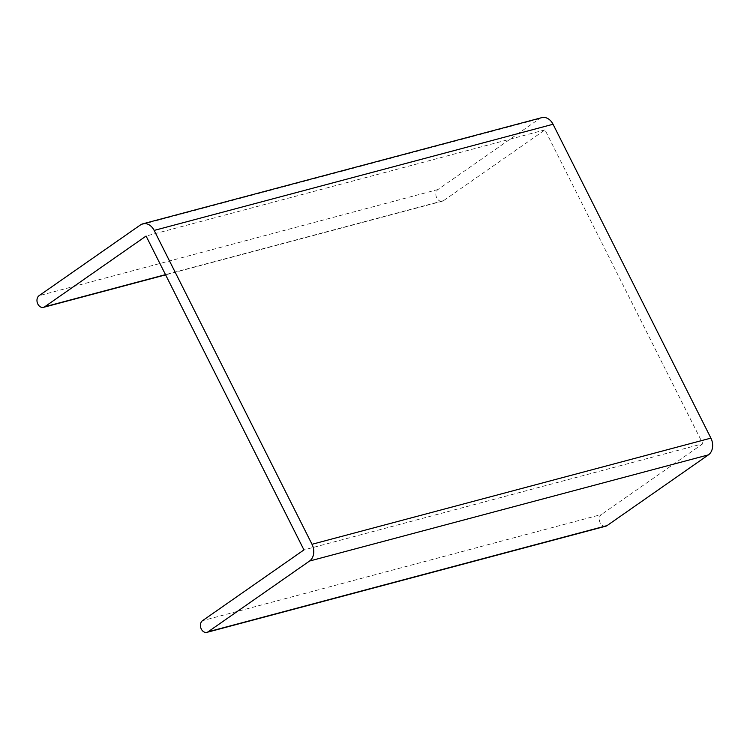 <?xml version="1.0" encoding="UTF-8"?>
<svg xmlns="http://www.w3.org/2000/svg" width="750" height="750" viewBox="0 0 750 750"><rect width="100%" height="100%" fill="white"/><g stroke="black" fill="none" stroke-linecap="round" stroke-linejoin="round"><path stroke-width="0.56" stroke-dasharray="3.75 2.81" d="M605.841 526.181A6.319 4.791 75.1 0 1 599.85 522.103A6.319 4.791 75.1 0 1 601.416 514.5L202.528 620.672M541.734 117.656A12.647 9.581 75.1 0 0 539.391 118.753L437.963 189.516A6.319 4.791 75.1 0 0 436.397 197.119A6.319 4.791 75.1 0 0 442.387 201.188A6.319 4.791 75.1 0 0 443.559 200.644L544.988 129.881L702.844 443.747L303.947 549.909M702.844 443.747L601.416 514.5M544.988 129.881L146.091 236.044M443.559 200.644L165.506 274.641M437.963 189.516L39.075 295.678M539.391 118.753L140.494 224.916M442.387 201.188L165.609 274.847"/><path stroke-width="1.12" d="M208.116 631.791A6.319 4.791 75.1 0 1 206.944 632.344A6.319 4.791 75.1 0 1 200.953 628.275A6.319 4.791 75.1 0 1 202.528 620.672L303.947 549.909L146.091 236.044L44.663 306.806A6.319 4.791 75.1 0 1 43.491 307.35A6.319 4.791 75.1 0 1 37.5 303.281A6.319 4.791 75.1 0 1 39.075 295.678L140.494 224.916A12.647 9.581 75.1 0 1 142.838 223.819A12.647 9.581 75.1 0 1 154.153 230.419L312.009 544.284A12.647 9.581 75.1 0 1 309.544 561.038L208.116 631.791L607.013 525.628A6.319 4.791 75.1 0 1 605.841 526.181L206.944 632.344M142.838 223.819L541.734 117.656A12.647 9.581 75.1 0 1 553.05 124.256L710.906 438.122A12.647 9.581 75.1 0 1 708.441 454.866L607.013 525.628M165.506 274.641L44.663 306.806M553.05 124.256L154.153 230.419M710.906 438.122L312.009 544.284M708.441 454.866L309.544 561.038M165.609 274.847L43.491 307.35"/></g></svg>
